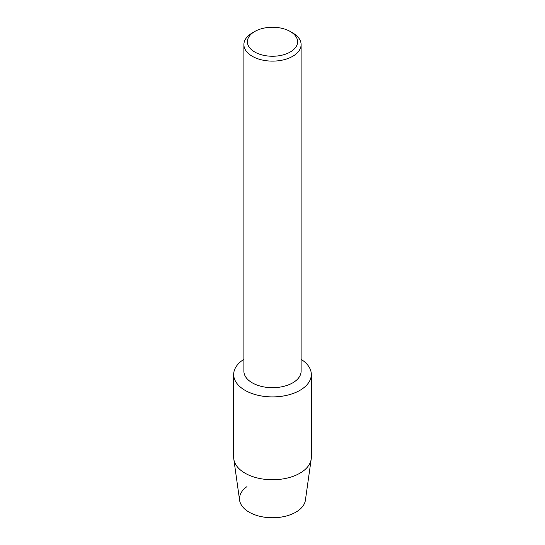 <?xml version="1.0" encoding="UTF-8"?>
<svg xmlns="http://www.w3.org/2000/svg" width="545" height="545" viewBox="0 0 545 545"><rect width="100%" height="100%" fill="white"/><g stroke="black" fill="none" stroke-linecap="round" stroke-linejoin="round"><path stroke-width="0.82" d="M311.318 374.49A38.818 22.413 180 0 1 299.948 390.336A38.818 22.413 180 0 0 301.113 359.346A38.818 22.413 180 0 1 311.318 374.49L311.318 457.337A38.818 22.413 180 0 1 311.188 459.156L305.398 500.242A33.007 19.055 180 0 1 295.84 512.177A33.007 19.055 180 0 1 250.366 512.838A33.007 19.055 180 0 1 246.933 486.651M290.26 31.501L292.733 32.925A28.613 16.52 180 0 1 301.113 44.601L301.113 371.165A28.613 16.52 180 0 1 292.733 382.842A28.613 16.52 180 0 1 261.552 386.425A28.613 16.52 180 0 1 243.888 371.165L243.888 44.601A28.613 16.52 180 0 1 252.267 32.925L254.74 31.501A25.118 14.504 180 0 1 290.26 31.501A25.118 14.504 180 0 1 290.26 52.007A25.118 14.504 180 0 1 254.74 52.007A25.118 14.504 180 0 1 254.74 31.501L252.267 32.925M299.948 390.336A38.818 22.413 180 0 1 245.652 390.676A38.818 22.413 180 0 1 243.888 359.346A38.818 22.413 180 0 0 233.682 374.49A38.818 22.413 180 0 0 257.649 395.2A38.818 22.413 180 0 0 299.948 390.336M301.113 44.601A28.613 16.52 180 0 1 292.733 56.285A28.613 16.52 180 0 1 261.552 59.861A28.613 16.52 180 0 1 243.888 44.601M311.188 459.156A38.818 22.413 180 0 1 299.948 473.183A38.818 22.413 180 0 1 259.113 478.374A38.818 22.413 180 0 1 233.812 459.156A38.818 22.413 180 0 1 233.682 457.337L233.682 374.49M295.84 512.177A33.007 19.055 180 0 1 261.116 516.585A33.007 19.055 180 0 1 239.602 500.242L233.812 459.156"/></g></svg>
